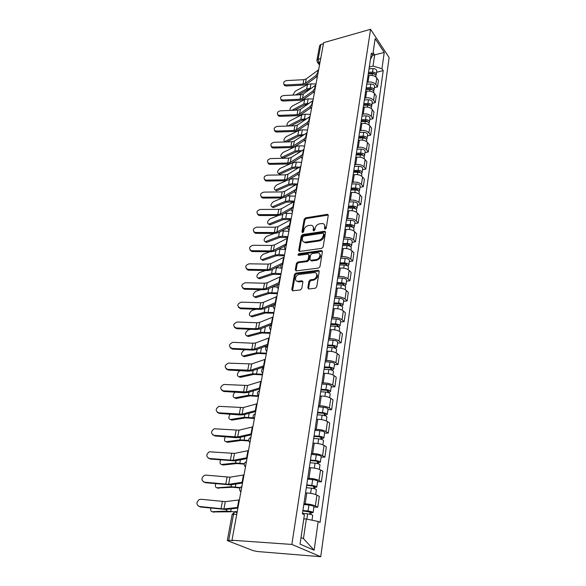 <?xml version="1.0" encoding="UTF-8"?>
<svg xmlns="http://www.w3.org/2000/svg" width="586" height="586" viewBox="0 0 586 586"><rect width="100%" height="100%" fill="white"/><g stroke="black" fill="none" stroke-linecap="round" stroke-linejoin="round"><path stroke-width="0.88" d="M325.186 229.207L326.19 228.218L328.27 215.326L327.545 214.308L305.57 217.86L304.178 219.245L301.937 231.946L302.625 232.664L303.607 231.69L303.9 230.034C304.537 227.661 306.038 226.181 308.397 225.588L311.027 225.266C312.799 225.522 313.591 226.621 313.393 228.562L313.114 230.225L313.818 230.95L314.807 229.968L315.092 228.298C315.715 225.91 317.231 224.416 319.626 223.815L322.322 223.486C324.117 223.757 324.922 224.863 324.739 226.804L324.461 228.481L325.186 229.207M307.833 287.814L308.807 288.986L315.246 288.261L316.726 286.803L319.209 271.45L318.279 270.307L295.886 273.098L294.443 274.519L291.784 289.63L292.729 290.795L300.318 289.945L301.783 288.502L302.896 281.954L301.966 280.804L297.915 281.28C293.864 281.624 295.307 274.739 299.329 274.416L314.316 272.571C318.396 272.27 316.975 279.192 312.873 279.507L310.397 279.8L308.932 281.243L307.833 287.814L308.588 288.979M291.857 544.438L231.975 540.233L323.619 42.675L370.572 29.3L291.857 544.438L320.732 556.7L389.119 57.531L370.572 29.3M321.721 248.354L323.164 246.926L325.53 232.29L324.747 231.236L302.64 234.568L301.233 235.96L298.692 250.383L299.505 251.453L321.721 248.354M322.41 251.636L319.985 266.63L318.52 268.066L296.157 270.893L295.278 269.772L296.399 263.429L297.827 262.015L306.727 260.836L308.17 259.408L308.881 255.21L308.046 254.119L298.516 255.401C297.666 254.888 297.805 254.309 298.941 253.657L321.362 250.552L322.41 251.636M231.975 540.233L232.906 540.6L228.716 540.299L227.309 540.46L227.895 540.834L253.255 550.672L257.591 551.543L320.732 556.7M316.901 60.307L319.641 45.62L320.886 44.433L318.132 59.23L318.982 62.761L319.736 63.749M323.428 43.708L320.886 44.433M366.997 82.443L368.008 82.194C371.356 81.622 373.963 82.399 375.831 84.523L376.776 77.945C374.923 75.814 372.322 75.037 368.99 75.623L367.979 75.88M376.776 77.945L378.439 80.355L377.509 86.911L374.373 87.68M375.831 84.523L377.509 86.911M372.103 103.392L375.267 102.653L376.227 95.958L374.527 93.577C372.652 91.467 370.03 90.691 366.66 91.248L365.642 91.497M364.631 98.206L365.657 97.965C369.041 97.415 371.678 98.192 373.568 100.294L375.267 102.653M369.788 119.449L372.982 118.738L373.956 111.889L372.242 109.545C370.33 107.458 367.678 106.681 364.28 107.216L363.247 107.458M362.221 114.314L363.254 114.072C366.668 113.552 369.334 114.329 371.253 116.402L372.982 118.738M367.422 135.857L370.652 135.168L371.641 128.173L369.898 125.858C367.964 123.8 365.283 123.023 361.848 123.529L360.808 123.763M359.76 130.766L360.8 130.539C364.25 130.041 366.946 130.817 368.894 132.868L370.652 135.168M365.005 152.616L368.264 151.964L369.275 144.815L367.503 142.53C365.539 140.501 362.829 139.724 359.365 140.208L358.317 140.428M357.24 147.591L358.295 147.372C361.774 146.903 364.499 147.679 366.477 149.694L368.264 151.964M362.536 169.757L365.825 169.134L366.858 161.824L365.063 159.575C363.064 157.575 360.324 156.799 356.823 157.253L355.761 157.466M354.669 164.783L355.731 164.578C359.24 164.139 362.002 164.915 364.009 166.9L365.825 169.134M360.009 187.278L363.327 186.692L364.389 179.213L362.558 177.001C360.536 175.031 357.76 174.262 354.222 174.687L353.153 174.884M352.032 182.371L353.109 182.18C356.654 181.763 359.445 182.539 361.481 184.495L363.327 186.692M357.423 205.203L360.778 204.646L361.862 196.999L360.002 194.83C357.943 192.889 355.138 192.12 351.563 192.508L350.487 192.699M349.344 200.361L350.421 200.178C354.01 199.797 356.83 200.573 358.903 202.492L360.778 204.646M354.786 223.537L358.163 223.017L359.277 215.194L357.387 213.062C355.299 211.165 352.45 210.389 348.846 210.755L347.762 210.931M346.582 218.768L347.681 218.6C351.3 218.248 354.156 219.018 356.259 220.907L358.163 223.017M352.076 242.296L355.49 241.813L356.632 233.807L354.706 231.726C352.589 229.859 349.703 229.089 346.07 229.419L344.964 229.587M343.762 237.608L344.868 237.447C348.524 237.132 351.417 237.901 353.556 239.755L355.49 241.813M349.307 261.502L352.757 261.063L353.922 252.866L351.966 250.83C349.813 248.999 346.897 248.237 343.22 248.523L342.107 248.676M340.876 256.895L341.99 256.749C345.689 256.47 348.619 257.239 350.787 259.049L352.757 261.063M346.473 281.163L349.959 280.76L351.146 272.373L349.161 270.388C346.971 268.6 344.019 267.839 340.305 268.088L339.184 268.227M337.924 276.643L339.045 276.504C342.781 276.27 345.747 277.039 347.952 278.804L349.959 280.76M343.572 301.299L347.088 300.94L348.311 292.348L346.282 290.414C344.063 288.678 341.067 287.916 337.316 288.129L336.181 288.253M334.892 296.868L336.027 296.75C339.799 296.553 342.81 297.314 345.051 299.036L347.088 300.94M340.598 321.926L344.15 321.619L345.403 312.807L343.337 310.932C341.081 309.24 338.049 308.485 334.254 308.654L333.112 308.763M331.793 317.597L332.936 317.495C336.752 317.341 339.792 318.095 342.07 319.766L344.15 321.619M337.551 343.059L341.14 342.803L342.422 333.778L340.32 331.962C338.019 330.321 334.958 329.566 331.119 329.691L329.962 329.786M328.607 338.84L329.772 338.752C333.624 338.642 336.708 339.397 339.023 341.015L341.14 342.803M334.423 364.726L338.049 364.521L339.367 355.263L337.228 353.512C334.892 351.93 331.779 351.175 327.904 351.256L326.739 351.336M325.347 360.617L326.519 360.544C330.416 360.485 333.544 361.232 335.895 362.8L338.049 364.521M331.222 386.943L334.884 386.789L336.239 377.296L334.057 375.619C331.676 374.088 328.526 373.333 324.607 373.37L323.428 373.429M322.007 382.951L323.194 382.9C327.127 382.885 330.292 383.632 332.694 385.134L334.884 386.789M327.94 409.731L331.639 409.629L333.024 399.894L330.804 398.282C328.38 396.817 325.193 396.07 321.231 396.055L320.037 396.099M318.579 405.864L319.773 405.827C323.75 405.864 326.959 406.611 329.405 408.054L331.639 409.629M324.563 433.105L328.307 433.069L329.728 423.077L327.464 421.546C325.003 420.14 321.765 419.4 317.759 419.327L316.557 419.349M315.056 429.377L316.264 429.362C320.286 429.45 323.545 430.19 326.028 431.567L328.307 433.069M321.106 457.102L324.893 457.131L326.351 446.876L324.043 445.419C321.531 444.078 318.249 443.346 314.199 443.221L312.983 443.221M311.444 453.513L312.668 453.52C316.733 453.667 320.037 454.399 322.564 455.71L324.893 457.131M317.553 481.736L321.377 481.831L322.879 471.298L320.527 469.928C317.964 468.661 314.638 467.936 310.543 467.745L309.313 467.731M307.731 478.301L308.969 478.323C313.085 478.535 316.425 479.26 319.011 480.498L321.377 481.831M313.906 507.037L317.773 507.205L319.311 496.386L316.909 495.104C314.308 493.917 310.932 493.192 306.786 492.943L305.548 492.907M303.922 503.762L305.167 503.813C309.327 504.085 312.726 504.802 315.356 505.967L317.773 507.205M369.305 67.016L373.033 66.05L374.681 54.857L373.092 52.498M372.52 55.436L384.248 52.44L381.955 68.738L373.033 66.05M370.44 59.406L372.703 55.077L375.15 38.639L384.248 52.44M301.014 537.53L303.445 538.607L306.332 519.013L318.183 521.481L320.059 522.39L383.222 70.606L381.955 68.738M318.183 521.481L314.133 550.21L300.039 544.13L304.398 514.772L302.413 513.805L371.385 53.128L372.703 55.077M306.332 519.013L303.79 518.881M376.593 72.29L383.222 70.606M303.445 538.607L314.133 550.21M324.461 228.481L325.157 229.192L325.428 227.515L324.373 224.658M313.034 226.386L314.089 229.265L313.81 230.928L313.114 230.225M328.277 215.04L306.266 218.571L304.874 219.948L302.647 232.642L301.937 231.946M325.538 231.961L303.35 235.264L301.944 236.656L299.409 251.453M323.582 233.902L322.857 233.177L303.658 236.07L302.669 237.044L302.361 238.81C302.149 240.839 302.984 241.959 304.867 242.186L318.703 240.223C321.128 239.63 322.659 238.121 323.289 235.689L323.582 233.902L324.278 234.612L323.589 233.741M303.475 241.776L305.577 242.875L306.244 242.838L305.533 242.15M324.278 234.612L323.985 236.392C323.355 238.824 321.831 240.333 319.399 240.919L306.244 242.838M308.881 254.807L309.598 255.892L308.888 260.089L307.445 261.51L298.552 262.682L297.124 264.096L296.018 270.886M322.41 251.248L299.658 254.339L298.655 255.393M316.088 259.591C320.037 259.232 321.56 252.683 317.678 252.815L312.038 253.555L310.602 254.976L309.891 259.18L310.756 260.287L316.088 259.591L316.799 260.272C320.549 258.624 321.502 256.485 319.641 253.841M310.609 260.279L311.474 260.968L310.91 260.279M316.799 260.272L311.627 260.953M316.418 273.574C318.374 276.299 317.429 278.497 313.598 280.174L311.122 280.467L309.657 281.903L308.566 288.466M296.589 280.994L298.648 281.932L298.149 281.258M302.881 281.47L298.882 281.91M319.202 270.996L296.619 273.757L295.183 275.178L292.539 290.788M316.008 84.01L310.976 83.842L307.467 84.567L295.212 91.248L292.868 95.1M368.257 74.004L372.3 73.777C374.608 73.873 375.846 74.686 376.022 76.224L376.007 76.334M368.338 73.448L372.85 73.191L374.637 74.254M368.506 72.327L372.55 72.1C374.85 72.195 376.087 73.016 376.263 74.554L375.868 75.411M369.034 68.804L373.07 68.569C375.362 68.665 376.6 69.478 376.769 71.023L376.754 71.133M309.869 89.27L307.745 89.797L298.377 94.844M311.247 88.274L306.639 88.955L295.49 94.983M318.63 69.756L306.244 78.905L303.819 79.681L286.664 80.575C283.968 81.271 283.082 82.538 284.005 84.391L285.77 84.955L286.188 85.988L284.43 85.424L283.954 84.34M316.184 75.374L305.401 83.315L302.962 84.084L285.77 84.955M316.587 76.803L306.646 84.091L303.365 85.124L286.188 85.988M313.239 99.041L308.155 98.858L304.625 99.554L292.282 106.081C290.48 107.45 289.74 108.893 290.07 110.41M365.935 89.519L370.015 89.314C372.352 89.416 373.604 90.229 373.787 91.746L373.773 91.848M366.023 88.911L370.579 88.684L372.388 89.797M366.191 87.812L370.271 87.607C372.593 87.71 373.853 88.515 374.029 90.032L373.604 90.903M366.733 84.208L370.799 83.996C373.121 84.098 374.373 84.911 374.549 86.435L374.535 86.545M307.533 104.359L304.903 104.865L294.648 110.219M308.895 103.4L303.775 104.03L291.733 110.344M310.412 114.38L305.284 114.175L301.717 114.849L289.301 121.214C286.906 123.331 286.386 124.906 287.726 125.931L288.759 125.983M363.562 105.37L367.686 105.187C370.037 105.297 371.312 106.103 371.502 107.597L371.487 107.699M363.664 104.711L368.257 104.506L370.081 105.678M363.825 103.627L367.942 103.436C370.293 103.554 371.561 104.352 371.751 105.854L371.297 106.733M364.375 99.95L368.484 99.752C370.828 99.862 372.095 100.667 372.278 102.169L372.264 102.279M305.16 119.778L301.995 120.247L290.788 125.917M306.529 118.841L300.852 119.419L288.407 125.734M315.817 85.014L303.358 93.972L300.911 94.727L283.602 95.54C280.826 96.265 279.947 97.576 280.972 99.474L282.686 100.008L283.119 101.026L281.405 100.492L280.87 99.378M313.32 90.72L302.493 98.477L300.039 99.224L282.686 100.008M313.649 92.185L303.76 99.246L300.45 100.25L283.119 101.026M312.953 100.594L300.413 109.362L297.944 110.087L280.482 110.805C277.618 111.567 276.753 112.922 277.881 114.871L279.544 115.369L279.991 116.372L278.328 115.874L277.72 114.724M310.412 106.381L299.534 113.955L297.058 114.68L279.544 115.369M310.639 107.905L300.816 114.717L297.476 115.691L279.991 116.372M307.525 130.041L302.347 129.814L298.757 130.458L286.254 136.655C283.814 138.816 283.294 140.413 284.708 141.453L286.312 141.944M361.137 121.566L365.305 121.405C367.678 121.522 368.968 122.32 369.165 123.793L369.151 123.895M361.247 120.848L365.891 120.665L367.722 121.895M361.408 119.778L365.561 119.617C367.942 119.742 369.224 120.533 369.422 122.005L368.931 122.906M361.965 116.021L366.118 115.852C368.484 115.969 369.773 116.768 369.964 118.247L369.949 118.357M302.779 135.52L299.021 135.945L286.781 141.929M304.163 134.612L297.871 135.124L285.338 141.27M300.398 151.606L295.996 151.972L283.382 157.92L281.932 157.502M304.581 146.031L299.351 145.782L295.725 146.397L283.141 152.419C280.65 154.616 280.145 156.242 281.624 157.297L283.382 157.92M358.661 138.113L362.866 137.974C365.268 138.106 366.572 138.897 366.777 140.34L366.763 140.442M358.779 137.336L363.466 137.183L365.305 138.464M358.932 136.289L363.137 136.15C365.532 136.282 366.836 137.073 367.041 138.516L366.514 139.431M359.511 132.451L363.701 132.304C366.096 132.436 367.393 133.227 367.598 134.677L367.583 134.78M301.79 150.719L298.457 150.558L294.824 151.166L282.21 157.129M298.018 168.043L292.897 168.336L280.203 174.101L278.753 173.654M290.89 163.479L279.962 168.512C277.427 170.753 276.929 172.401 278.482 173.471L280.203 174.101M356.127 155.026L360.375 154.916C362.807 155.056 364.126 155.839 364.338 157.253L364.324 157.356M356.251 154.191L360.991 154.067L362.822 155.4M356.405 153.166L360.654 153.049C363.078 153.195 364.397 153.971 364.609 155.393L364.038 156.316M356.991 149.24L361.225 149.115C363.65 149.254 364.961 150.038 365.173 151.466L365.159 151.569M301.57 162.366L296.296 162.095L291.279 163.304M299.424 167.178L295.381 166.966L291.711 167.545L279.017 173.317M310.016 116.504L297.402 125.067L294.919 125.77L277.288 126.393C274.336 127.199 273.486 128.598 274.739 130.597L276.336 131.052L276.79 132.04L275.193 131.586L274.512 130.392M307.467 122.349L296.509 129.755L294.011 130.458L276.336 131.052M307.562 123.946L297.805 130.517L294.443 131.454L276.79 132.04M307.027 132.758L294.333 141.101L291.828 141.783L274.036 142.303C270.988 143.16 270.153 144.61 271.538 146.654L273.061 147.064L273.523 148.031L271.999 147.628L271.237 146.397M304.493 138.648L293.418 145.899L290.905 146.566L273.061 147.064M304.427 140.325L294.729 146.647L291.337 147.547L273.523 148.031M303.966 149.364L291.198 157.488L288.671 158.139L270.71 158.557C267.553 159.465 266.747 160.967 268.285 163.055L269.714 163.413L270.19 164.373L268.754 164.014L267.89 162.74M301.519 155.268L290.26 162.381L287.726 163.025L269.714 163.413M301.241 157.048L291.594 163.12L288.173 163.992L270.19 164.373M295.652 184.839L289.74 185.059L276.951 190.618L275.508 190.142M286.437 180.649L276.724 184.942C274.131 187.227 273.647 188.904 275.274 189.989L276.951 190.618M353.541 172.321L357.834 172.24C360.287 172.394 361.621 173.163 361.848 174.547L361.833 174.65M353.673 171.42L358.456 171.324L360.273 172.709M353.827 170.423L358.112 170.328C360.566 170.482 361.899 171.259 362.119 172.643L361.496 173.581M354.427 166.402L358.705 166.307C361.144 166.461 362.478 167.23 362.697 168.629L362.683 168.731M298.501 179.045L293.168 178.752L289.425 179.323M297.065 184.004L292.231 183.733L288.532 184.275L275.757 189.857M300.838 166.343L287.99 174.218L285.448 174.848L267.311 175.155C264.052 176.13 263.268 177.683 264.967 179.814L266.3 180.122L266.784 181.059L265.451 180.752L264.476 179.441M298.611 172.174L287.03 179.228L284.481 179.843L266.3 180.122M297.988 174.13L288.385 179.961L284.935 180.788L266.784 181.059M293.308 202.016L286.51 202.141L273.64 207.495L272.19 206.983M282.401 197.914L273.413 201.723C270.769 204.053 270.293 205.759 271.992 206.858L273.64 207.495M350.889 190.011L355.226 189.952C357.709 190.113 359.064 190.875 359.299 192.237L359.284 192.333M351.036 189.044L355.87 188.978L357.819 190.076L357.65 190.413M351.182 188.062L355.512 188.003C357.995 188.165 359.35 188.926 359.577 190.289L358.896 191.241M351.798 183.96L356.12 183.887C358.588 184.048 359.943 184.817 360.17 186.18L360.156 186.282M294.421 201.188L289.023 200.866L285.287 201.364L272.424 206.741M295.359 196.09L287.074 196.01M297.644 183.696L284.715 191.322L282.152 191.922L263.846 192.12C260.462 193.168 259.715 194.772 261.598 196.933L262.806 197.189L263.297 198.105L262.089 197.856L260.997 196.5M296.684 188.89L283.734 196.442L281.163 197.028L262.806 197.189M294.692 191.571L285.104 197.16L281.632 197.951L263.297 198.105M291.037 219.582L283.206 219.604L270.249 224.738L268.806 224.189M278.379 215.494L270.029 218.864C267.333 221.237 266.872 222.98 268.644 224.094L270.249 224.738M348.179 208.103L352.567 208.074C355.072 208.25 356.449 209.004 356.691 210.33L356.676 210.418M348.34 207.063L353.226 207.034L355.197 208.118L354.94 208.506M348.48 206.111L352.86 206.082C355.365 206.25 356.735 207.005 356.977 208.338L356.222 209.297M349.11 201.914L353.475 201.87C355.973 202.045 357.343 202.8 357.577 204.133L357.57 204.228M291.191 218.725L285.734 218.373L281.969 218.842L269.018 223.991M292.15 213.509L284.422 213.26M294.377 201.445L281.368 208.806L278.782 209.37L260.294 209.451C256.793 210.579 256.082 212.242 258.162 214.432L259.239 214.637L259.745 215.531L258.668 215.333L257.437 213.949M293.396 206.755L280.364 214.036L277.771 214.593L259.239 214.637M291.352 209.385L281.756 214.747L278.247 215.494L259.745 215.531M287.733 237.484L279.837 237.447L266.791 242.355L265.348 241.776M274.263 233.433L266.571 236.385C263.817 238.802 263.37 240.582 265.231 241.71L266.791 242.355M345.41 226.614L349.842 226.614C352.376 226.804 353.768 227.544 354.017 228.84L354.003 228.928M345.579 225.507L350.516 225.507L352.516 226.57L352.149 227.016M345.718 224.577L350.142 224.577C352.669 224.76 354.061 225.5 354.31 226.797L353.475 227.771M346.363 220.277L350.772 220.27C353.299 220.453 354.684 221.193 354.933 222.497L354.918 222.592M287.887 236.649L282.379 236.268L278.577 236.7L265.539 241.622M288.869 231.316L281.654 230.957M291.03 219.596L277.947 226.679L275.339 227.214L256.675 227.17C253.035 228.394 252.368 230.108 254.668 232.312L255.591 232.466L256.104 233.345L255.188 233.191L253.804 231.785M290.033 225.031L276.922 232.027L274.307 232.547L255.591 232.466M287.975 227.58L278.328 232.73L274.797 233.433L256.104 233.345M284.364 255.782L276.387 255.694L263.004 260.433L261.817 259.752M269.992 251.76L263.041 254.287C260.228 256.756 259.796 258.565 261.737 259.708L263.253 260.36M342.576 245.563L347.051 245.593C349.615 245.798 351.029 246.523 351.285 247.783L351.278 247.871M342.751 244.377L347.74 244.413L349.769 245.461L349.256 245.959M342.883 243.476L347.359 243.505C349.915 243.703 351.329 244.435 351.585 245.695L350.655 246.669M343.543 239.073L348.003 239.095C350.56 239.293 351.966 240.026 352.223 241.293L352.208 241.388M284.518 254.976L278.943 254.566L275.112 254.961L261.979 259.642M285.521 249.526L278.804 249.094M287.609 238.172L274.446 244.955L271.816 245.453L252.969 245.285C249.197 246.611 248.581 248.383 251.108 250.596L251.855 250.698L252.39 251.555L251.643 251.453L250.09 250.024M286.583 243.732L273.398 250.427L270.761 250.918L251.855 250.698M284.584 246.157L274.827 251.116L271.259 251.775L252.39 251.555M280.921 274.504L272.856 274.358L259.452 278.819L258.199 278.138M265.539 270.498L259.43 272.593C256.565 275.112 256.141 276.951 258.162 278.116L259.635 278.768M339.668 264.96L344.194 265.026C346.787 265.238 348.223 265.956 348.494 267.172L348.48 267.26M339.858 263.693L344.905 263.766L346.963 264.799L346.231 265.333M339.99 262.821L344.509 262.887C347.102 263.099 348.531 263.817 348.802 265.04L347.74 266.022M340.664 258.316L345.169 258.375C347.754 258.58 349.183 259.305 349.446 260.536L349.439 260.624M281.06 273.721L275.435 273.288L271.567 273.633L258.345 278.064M281.353 268.095L275.896 267.692M284.107 257.181L270.864 263.656L268.212 264.118L249.175 263.81C245.27 265.253 244.706 267.084 247.482 269.289L248.039 269.348L248.581 270.183L248.025 270.117L246.296 268.681M283.06 262.865L269.794 269.252L267.135 269.699L248.039 269.348M281.229 265.121L271.237 269.934L267.648 270.542L248.581 270.183M255.935 297.593L254.514 296.934L255.935 297.593L269.245 293.447L277.39 293.652M260.887 289.66L255.73 291.301C252.815 293.879 252.405 295.754 254.514 296.934L255.818 297.629M336.694 284.825L341.272 284.921C343.894 285.148 345.344 285.851 345.63 287.03L345.615 287.118M336.899 283.478L341.997 283.587L344.085 284.598L343.162 285.184M337.023 282.635L341.594 282.73C344.209 282.957 345.659 283.661 345.945 284.847L344.729 285.829M337.712 278.02L342.268 278.108C344.883 278.328 346.333 279.039 346.612 280.233L346.597 280.313M343.352 283.866L343.25 285.214M277.53 292.897L267.934 292.736L254.632 296.904M277.229 287.089L272.937 286.744M280.526 276.636L267.201 282.782L264.528 283.206L245.3 282.76C241.249 284.335 240.743 286.217 243.783 288.4L244.34 289.206L242.421 287.77M279.449 282.459L266.11 288.51L263.422 288.927L244.135 288.429M278.079 284.415L267.575 289.176L263.949 289.733L244.692 289.235M273.779 313.254L265.553 312.983L252.105 316.865L250.749 316.191M256.001 309.247L251.958 310.448C248.977 313.078 248.581 314.99 250.779 316.184L252.148 316.85M333.654 305.167L338.276 305.306C340.927 305.548 342.4 306.236 342.693 307.372L342.685 307.452M333.866 303.738L339.023 303.885L341.14 304.881L340.188 305.577M333.983 302.925L338.605 303.057C341.257 303.299 342.722 303.988 343.015 305.13L341.609 306.112M334.694 298.201L339.301 298.325C341.946 298.56 343.411 299.256 343.696 300.406L343.689 300.486M340.393 304.163L340.525 305.672M273.911 312.528L264.22 312.287L250.823 316.176M273.362 306.551L269.97 306.266M276.856 296.553L263.458 302.361L260.755 302.75L241.329 302.149C237.14 303.87 236.7 305.804 240.004 307.943L240.575 308.727L238.465 307.313M275.757 302.523L262.33 308.221L259.627 308.595L240.143 307.95M275.501 303.914L263.817 308.881L260.162 309.386L240.714 308.734M270.087 333.309L261.774 332.973L248.281 336.547L246.896 335.895M250.859 329.273L248.083 330.028C245.065 332.694 244.677 334.65 246.933 335.888L248.281 336.547M330.526 326.014L335.207 326.19C337.888 326.446 339.382 327.12 339.69 328.211L339.682 328.292M330.76 324.49L335.968 324.681L338.115 325.655L337.14 326.468M330.87 323.721L335.544 323.89C338.225 324.146 339.719 324.82 340.019 325.919L338.349 326.885M331.595 318.879L336.254 319.033C338.928 319.289 340.415 319.971 340.722 321.077L340.708 321.15M337.36 324.966L337.184 326.131L337.8 326.666M270.212 332.621L260.426 332.299L246.933 335.888M273.098 316.96L259.62 322.403L256.895 322.747L237.249 321.992C232.972 323.831 232.569 325.809 236.055 327.933L236.641 328.687L234.415 327.318M271.97 323.069L258.47 328.402L255.738 328.739L236.055 327.933M271.728 324.402L259.979 329.046L256.294 329.493L236.641 328.687M244.318 356.706L242.97 356.076L244.318 356.706L257.906 353.439L266.3 353.849M245.409 349.747L244.062 350.091C241.066 352.787 240.7 354.779 242.956 356.068L256.529 352.779L266.425 353.19M327.332 347.381L332.057 347.593C334.774 347.864 336.291 348.524 336.613 349.571L336.598 349.644M327.574 345.769L332.841 345.996L335.024 346.949L334.02 347.879M327.684 345.029L332.409 345.235C335.119 345.506 336.635 346.165 336.95 347.22L334.994 348.187M328.424 340.063L333.134 340.261C335.844 340.532 337.353 341.191 337.668 342.253L337.653 342.327M334.247 346.282L334.086 347.395L334.994 348.15M266.491 346.971L264.14 346.751M269.245 337.866L255.686 342.927L252.94 343.228L232.862 342.312C228.723 344.304 228.394 346.333 231.873 348.392L232.466 349.117L230.283 347.806M268.095 344.129L254.514 349.073L251.76 349.359L231.873 348.392M267.861 345.396L256.045 349.695L252.324 350.091L232.466 349.117M262.433 374.886L253.943 374.403L240.267 377.347L238.963 376.761M239.74 370.696C236.934 373.538 236.649 375.545 238.876 376.725L240.267 377.347M324.051 369.29L328.834 369.546C331.581 369.832 333.119 370.477 333.456 371.473L333.441 371.539M324.307 367.576L329.64 367.854L331.852 368.784L330.907 369.195L330.819 369.839M324.41 366.873L329.185 367.122C331.932 367.415 333.471 368.052 333.8 369.055L331.801 370.132M325.171 361.782L329.94 362.023C332.672 362.309 334.21 362.954 334.533 363.972L334.525 364.038M331.061 368.14L330.907 369.195L331.837 369.92M262.543 374.264L252.551 373.765L238.876 376.725M263.7 367.993L261.334 367.759M265.304 359.284L251.665 363.95L228.364 363.13C224.379 365.283 224.123 367.356 227.58 369.348L228.196 370.037L226.057 368.799M264.118 365.708L250.456 370.242L227.58 369.348M263.898 366.909L252.009 370.857L248.259 371.18L228.196 370.037M258.463 396.429L249.885 395.872L236.114 398.473L234.876 397.945M234.832 392.188C232.671 395.228 232.627 397.125 234.7 397.872L236.114 398.473M320.689 391.756L325.523 392.056C328.307 392.356 329.874 392.986 330.218 393.924L330.204 393.99M320.96 389.939L326.351 390.269L328.6 391.17L327.647 391.543L327.53 392.356M321.055 389.28L325.889 389.573C328.665 389.873 330.226 390.503 330.57 391.448L328.534 392.649M321.839 384.057L326.658 384.343C329.427 384.643 330.987 385.273 331.324 386.233L331.317 386.299M327.794 390.554L327.647 391.543L328.592 392.239M258.565 395.843L248.464 395.257L234.7 397.872M259.752 389.426L258.66 389.309M261.253 381.252L247.541 385.485L223.771 384.467C219.94 386.767 219.75 388.884 223.193 390.811L223.823 391.47L221.742 390.298M260.045 387.829L246.303 391.939L223.193 390.811M259.84 388.958L247.878 392.532L244.098 392.796L223.823 391.47M253.885 418.455L245.724 417.877L231.858 420.118L230.694 419.642M230.071 414.221C228.386 417.232 228.511 419.005 230.43 419.532L231.858 420.118M317.238 414.8L322.132 415.144C324.944 415.474 326.534 416.075 326.893 416.961L326.885 417.027M317.524 412.881L322.981 413.255L325.259 414.134L324.307 414.47L324.161 415.452M317.619 412.266L322.505 412.603C325.318 412.925 326.9 413.533 327.259 414.427L325.267 415.137L325.179 415.745M318.418 406.904L323.296 407.233C326.102 407.556 327.677 408.164 328.035 409.072L328.021 409.131M324.439 413.548L324.307 414.47L325.267 415.137M253.416 417.847L244.281 417.276L230.43 419.532M257.108 403.769L243.315 407.556L219.069 406.347C215.399 408.779 215.267 410.933 218.688 412.808L219.34 413.43L217.325 412.346M255.862 410.522L242.047 414.17L218.688 412.808M255.672 411.577L243.644 414.749L239.828 414.947L219.34 413.43M248.786 440.98L241.461 440.423L227.507 442.291L226.408 441.873M225.31 436.812C224.035 439.698 224.284 441.339 226.05 441.727L227.507 442.291M313.693 438.46L318.645 438.848C321.502 439.192 323.113 439.778 323.487 440.606L323.479 440.657M314.001 436.416L319.517 436.848L321.839 437.698L320.879 437.998L320.703 439.163M314.089 435.852L319.033 436.233C321.875 436.577 323.487 437.163 323.86 437.998L321.853 438.628L321.736 439.449M314.909 430.351L319.839 430.725C322.681 431.062 324.285 431.655 324.651 432.505L324.644 432.563M321.003 437.141L320.879 437.998L321.853 438.628M248.676 440.452L239.996 439.852L226.05 441.727M252.852 426.872L238.978 430.19L214.256 428.776C210.74 431.34 210.682 433.53 214.08 435.354L212.813 434.944M251.577 433.801L237.682 436.973L214.08 435.354M251.401 434.768L239.308 437.53L235.455 437.654L214.74 435.94M244.179 464.134L237.088 463.548L223.039 465.013L222.035 464.647M220.526 459.981C219.604 462.684 219.948 464.185 221.559 464.478L223.039 465.013M310.06 462.735L315.07 463.182C317.956 463.541 319.597 464.105 319.985 464.874L319.978 464.925M310.382 460.581L315.971 461.072L318.323 461.885L317.356 462.149L317.158 463.504M310.463 460.061L315.466 460.501C318.352 460.86 319.985 461.424 320.374 462.193L318.352 462.742L318.205 463.782M311.305 454.414L316.294 454.846C319.172 455.197 320.798 455.769 321.187 456.553L321.179 456.604M317.473 461.358L317.356 462.149L318.352 462.742M244.267 463.68L235.601 462.991L221.559 464.478M248.486 450.575L234.532 453.396L209.341 451.791C205.979 454.465 205.979 456.692 209.349 458.472L208.198 458.113M247.175 457.688L233.199 460.354L209.349 458.472M247.014 458.574L234.854 460.896L210.03 459.021M239.93 487.948L232.605 487.259L217.553 487.999M215.692 483.75C215.077 486.226 215.501 487.574 216.959 487.794L218.461 488.314M306.324 487.677L311.4 488.167C314.323 488.556 315.986 489.09 316.396 489.793L316.389 489.837M306.668 485.391L312.323 485.94L314.711 486.724L313.737 486.944L313.51 488.504M306.742 484.922L311.803 485.413C314.726 485.794 316.389 486.336 316.792 487.047L314.763 487.501L314.572 488.775M307.606 479.128L312.66 479.604C315.568 479.978 317.224 480.527 317.627 481.253L317.619 481.296M313.84 486.233L313.737 486.944L314.763 487.501M240.194 487.559L231.096 486.732L216.959 487.794M244.003 474.909L229.976 477.202L205.942 475.129L204.316 475.393C201.093 478.183 201.152 480.447 204.499 482.183L203.474 481.89M242.663 482.205L228.606 484.344L204.499 482.183M242.516 483.003L230.291 484.864L205.195 482.696M231.184 511.79L212.96 511.944M210.799 508.143C210.462 510.347 210.938 511.534 212.235 511.71L213.765 512.201M302.493 513.292L307.628 513.841C310.587 514.252 312.279 514.764 312.704 515.394L312.697 515.431M302.852 510.882L311.005 512.237L310.023 512.413L309.767 514.186M302.918 510.465L308.038 511.014C310.998 511.417 312.69 511.93 313.107 512.567L311.063 512.926L310.844 514.449M303.804 504.509L308.917 505.044C311.869 505.44 313.554 505.967 313.971 506.619L313.964 506.656M310.119 511.783L310.023 512.413L311.063 512.926M234.598 511.878L226.467 511.087L212.235 511.71M237.132 512.223L234.737 511.9M239.403 499.895L225.295 501.638L200.998 499.272L199.174 499.616C196.09 502.502 196.2 504.802 199.518 506.509L198.647 506.275M238.026 507.388L223.896 508.963L199.518 506.509M237.894 508.091L225.603 509.461L200.236 506.978M237.154 512.091L236.026 511.593C234.883 511.307 234.07 512.149 233.58 514.12L228.716 540.299M319.971 62.49L317.788 62.739L317.202 62.079M319.011 480.498L320.527 469.928M322.564 455.71L324.043 445.419M326.028 431.567L327.464 421.546M329.405 408.054L330.804 398.282M332.694 385.134L334.057 375.619M335.895 362.8L337.228 353.512M339.023 341.015L340.32 331.962M342.07 319.766L343.337 310.932M345.051 299.036L346.282 290.414M347.952 278.804L349.161 270.388M350.787 259.049L351.966 250.83M353.556 239.755L354.706 231.726M356.259 220.907L357.387 213.062M358.903 202.492L360.002 194.83M361.481 184.495L362.558 177.001M364.009 166.9L365.063 159.575M366.477 149.694L367.503 142.53M368.894 132.868L369.898 125.858M371.253 116.402L372.242 109.545M373.568 100.294L374.527 93.577M315.356 505.967L316.909 495.104M305.167 503.813L306.786 492.943M308.969 478.323L310.543 467.745M312.668 453.52L314.199 443.221M316.264 429.362L317.759 419.327M319.773 405.827L321.231 396.055M323.194 382.9L324.607 373.37M326.519 360.544L327.904 351.256M329.772 338.752L331.119 329.691M332.936 317.495L334.254 308.654M336.027 296.75L337.316 288.129M339.045 276.504L340.305 268.088M341.99 256.749L343.22 248.523M344.868 237.447L346.07 229.419M347.681 218.6L348.846 210.755M350.421 200.178L351.563 192.508M353.109 182.18L354.222 174.687M355.731 164.578L356.823 157.253M358.295 147.372L359.365 140.208M360.8 130.539L361.848 123.529M363.254 114.072L364.28 107.216M365.657 97.965L366.66 91.248M368.008 82.194L368.99 75.623M318.044 72.95L317.561 75.579M317.773 73.155C315.913 74.341 315.715 75.755 317.187 77.396L316.55 76.707M315.18 88.464L314.689 91.152M312.265 104.315L311.759 107.055M309.283 120.504L308.763 123.309M306.236 137.051L305.709 139.915M303.116 153.964L302.581 156.894M299.937 171.259L299.38 174.254M296.677 188.948L296.113 192.003M293.344 207.041L292.766 210.169M289.938 225.551L289.345 228.752M286.444 244.494L285.843 247.775M282.87 263.89L282.254 267.245M279.214 283.756L278.577 287.191M275.464 304.097L274.819 307.621M271.626 324.944L270.959 328.556M267.692 346.311L267.011 350.018M263.656 368.22L262.96 372.015M258.587 395.726C256.683 393.667 256.99 391.99 259.517 390.694L258.8 394.583M255.276 413.738L254.536 417.73M250.918 437.39L250.163 441.492M246.442 461.673L245.666 465.885M241.85 486.614L241.051 490.943M314.924 88.669C313.019 89.878 312.836 91.306 314.36 92.954L313.686 92.251M311.43 108.857L310.763 108.124M308.441 125.089L307.775 124.349M305.379 141.673L304.72 140.926M302.259 158.63L301.6 157.868M299.065 175.968L298.406 175.199M295.798 193.702L295.146 192.919M292.458 211.839L291.806 211.048M289.045 230.393L288.393 229.602M285.543 249.387L284.906 248.589M281.961 268.827L281.331 268.036M278.299 288.744L277.669 287.946M274.541 309.137L273.926 308.346M270.688 330.035L270.087 329.251M266.747 351.454L266.161 350.684M262.696 373.414L262.132 372.659M258.551 395.938L258.001 395.198M254.295 419.041L253.767 418.331M249.929 442.752L249.431 442.078M245.446 467.093L244.977 466.456M240.839 492.086L240.406 491.5M320.696 58.527L318.132 59.23L316.88 60.402L317.788 62.739L319.509 64.995M236.751 514.281L232.181 514.347L227.317 540.431M234.539 512.018L236.026 511.593M325.428 227.515L324.739 226.804M314.089 229.265L313.393 228.562M304.874 219.948L304.178 219.245M306.266 218.571L305.57 217.86M327.918 215.04L327.237 214.322M299.417 251.057L298.692 250.383M301.944 236.656L301.233 235.96M303.35 235.264L302.64 234.568M325.186 231.961L324.498 231.25M319.399 240.919L318.703 240.223M323.985 236.392L323.289 235.689M296.011 270.439L295.278 269.772M297.124 264.096L296.399 263.429M298.552 262.682L297.827 262.015M307.445 261.51L306.727 260.836M308.888 260.089L308.17 259.408M309.598 255.892L308.881 255.21M299.658 254.339L298.941 253.657M322.066 251.24L321.362 250.552M309.657 281.903L308.932 281.243M311.122 280.467L310.397 279.8M313.598 280.174L312.873 279.507M302.61 281.47L301.878 280.811M292.531 290.275L291.784 289.63M295.183 275.178L294.443 274.519M296.619 273.757L295.886 273.098M318.872 270.988L318.161 270.314M372.3 73.777L372.051 75.462M374.029 73.455L373.956 73.975M373.07 68.569L372.55 72.1M307.467 84.567L306.639 88.955M310.976 83.842L310.148 88.237M305.401 83.315L306.244 78.905M317.553 73.25L318.139 70.086M302.962 84.084L303.819 79.681M370.015 89.314L369.751 91.108M371.773 88.947L371.692 89.519M370.799 83.996L370.271 87.607M304.625 99.554L303.775 104.03M308.155 98.858L307.313 103.341M367.686 105.187L367.407 107.091M369.466 104.769L369.378 105.399M368.484 99.752L367.942 103.436M301.717 114.849L300.852 119.419M305.284 114.175L304.427 118.753M302.493 98.477L303.358 93.972M314.689 88.772L315.327 85.329M300.039 99.224L300.911 94.727M299.534 113.955L300.413 109.362M311.767 104.623L312.455 100.902M297.058 114.68L297.944 110.087M365.305 121.405L365.005 123.419M367.107 120.936L367.012 121.617M366.118 115.852L365.561 119.617M298.757 130.458L297.871 135.124M302.347 129.814L301.475 134.494M362.866 137.974L362.551 140.113M364.697 137.454L364.595 138.193M363.701 132.304L363.137 136.15M295.725 146.397L294.824 151.166M299.351 145.782L298.457 150.558M360.375 154.916L360.046 157.18M362.236 154.338L362.119 155.144M361.225 149.115L360.654 153.049M292.634 162.674L291.711 167.545M296.296 162.095L295.381 166.966M296.509 129.755L297.402 125.067M308.778 120.819L309.518 116.804M294.011 130.458L294.919 125.77M293.418 145.899L294.333 141.101M305.724 137.366L306.522 133.051M290.905 146.566L291.828 141.783M290.26 162.381L291.198 157.488M302.603 154.286L303.46 149.657M287.726 163.025L288.671 158.139M357.834 172.24L357.482 174.628M359.723 171.595L359.592 172.467M358.705 166.307L358.112 170.328M289.477 179.301L288.532 184.275M293.168 178.752L292.231 183.733M287.03 179.228L287.99 174.218M299.417 171.581L300.325 166.622M284.481 179.843L285.448 174.848M355.226 189.952L354.86 192.479M357.145 189.249L357.013 190.186M356.12 183.887L355.512 188.003M286.21 196.522L285.287 201.364M289.975 195.775L289.023 200.866M283.734 196.442L284.715 191.322M296.172 189.161L297.124 183.967M281.163 197.028L282.152 191.922M352.567 208.074L352.171 210.74M354.515 207.305L354.369 208.316M353.475 201.87L352.86 206.082M282.862 214.132L281.969 218.842M286.708 213.165L285.734 218.373M280.364 214.036L281.368 208.806M292.875 207.012L293.857 201.709M277.771 214.593L278.782 209.37M349.842 226.614L349.424 229.426M351.82 225.778L351.666 226.863M350.772 220.27L350.142 224.577M279.449 232.137L278.577 236.7M283.375 230.95L282.379 236.268M276.922 232.027L277.947 226.679M289.506 225.28L290.51 219.853M274.307 232.547L275.339 227.214M347.051 245.593L346.612 248.559M349.066 244.684L348.897 245.849M348.003 239.095L347.359 243.505M275.947 250.552L275.112 254.961M279.962 249.131L278.943 254.566M273.398 250.427L274.446 244.955M286.056 243.966L287.081 238.414M270.761 250.918L271.816 245.453M344.194 265.026L343.733 268.146M346.238 264.044L346.062 265.282M345.169 258.375L344.509 262.887M272.373 269.384L271.567 273.633M276.475 267.721L275.435 273.288M269.794 269.252L270.864 263.656M282.533 263.092L283.58 257.408M267.135 269.699L268.212 264.118M341.272 284.921L340.788 288.209M342.268 278.108L341.594 282.73M268.71 288.664L267.934 292.736M272.9 286.759L271.838 292.436M266.11 288.51L267.201 282.782M278.921 282.672L279.991 276.848M263.422 288.927L264.528 283.206M338.276 305.306L337.763 308.771M339.301 298.325L338.605 303.057M264.96 308.39L264.22 312.287M269.179 306.603L268.161 312.03M262.33 308.221L263.458 302.361M275.222 302.72L276.321 296.758M259.627 308.595L260.755 302.75M335.207 326.19L334.672 329.83M336.254 319.033L335.544 323.89M261.129 328.592L260.426 332.299M265.37 326.915L264.396 332.086M258.47 328.402L259.62 322.403M271.428 323.26L272.556 317.151M255.738 328.739L256.895 322.747M332.057 347.593L331.493 351.432M333.134 340.261L332.409 345.235M257.195 349.278L256.529 352.779M261.466 347.725L260.543 352.625M254.514 349.073L255.686 342.927M267.546 344.297L268.703 338.041M251.76 349.359L252.94 343.228M328.834 369.546L328.241 373.575M329.94 362.023L329.185 367.122M253.174 370.469L252.551 373.765M257.466 369.041L256.602 373.656M250.456 370.242L251.665 363.95M263.568 365.862L264.755 359.452M247.68 370.484L248.889 364.206M325.523 392.056L324.9 396.29M326.658 384.343L325.889 389.573M249.05 392.18L248.464 395.257M253.364 390.891L252.559 395.206M246.303 391.939L247.541 385.485M259.495 387.976L260.704 381.398M243.505 392.137L244.743 385.698M322.132 415.144L321.48 419.598M323.296 407.233L322.505 412.603M244.823 414.441L244.281 417.276M249.16 413.291L248.413 417.283M242.047 414.17L243.315 407.556M255.306 410.647L256.551 403.901M239.22 414.317L240.494 407.717M318.645 438.848L317.956 443.529M319.839 430.725L319.033 436.233M240.487 437.259L239.996 439.852M244.853 436.262L244.164 439.918M237.682 436.973L238.978 430.19M251.02 433.904L252.295 426.982M234.825 437.061L236.136 430.3M315.07 463.182L314.352 468.097M316.294 454.846L315.466 460.501M236.041 460.669L235.601 462.991M240.428 459.827L239.813 463.13M233.199 460.354L234.532 453.396M246.618 457.776L247.922 450.671M230.327 460.391L231.668 453.447M311.4 488.167L310.639 493.331M312.66 479.604L311.803 485.413M231.485 484.681L231.096 486.732M235.894 484.014L235.345 486.937M228.606 484.344L229.976 477.202M242.091 482.278L243.439 474.982M225.705 484.322L227.082 477.202M307.628 513.841L306.852 519.115M308.917 505.044L308.038 511.014M226.804 509.329L226.467 511.087M231.236 508.831L230.759 511.366M223.896 508.963L225.295 501.638M237.455 507.439L238.832 499.946M220.966 508.875L222.38 501.572M312.008 104.52C310.082 105.729 309.891 107.165 311.43 108.828M309.027 120.709C307.079 121.925 306.888 123.368 308.448 125.045M305.987 137.256C304.009 138.472 303.812 139.922 305.394 141.614M302.881 154.169C300.874 155.385 300.669 156.85 302.273 158.557M299.702 171.456C297.666 172.68 297.461 174.152 299.087 175.873M296.457 189.139C294.384 190.362 294.172 191.849 295.82 193.585M293.132 207.224C291.03 208.455 290.81 209.949 292.487 211.707M289.733 225.727C287.594 226.958 287.374 228.467 289.066 230.254M286.261 244.662C284.085 245.9 283.851 247.424 285.572 249.233M282.708 264.044C280.489 265.29 280.247 266.828 281.991 268.659M279.068 283.888C276.804 285.14 276.555 286.7 278.328 288.561M275.339 304.215C273.032 305.474 272.776 307.049 274.57 308.947M271.53 325.04C269.172 326.307 268.901 327.904 270.725 329.837M267.619 346.377C265.209 347.659 264.931 349.278 266.784 351.248M263.619 368.257C261.151 369.546 260.858 371.194 262.74 373.201M255.276 413.709C252.72 415.035 252.405 416.734 254.339 418.829M250.925 437.332C248.332 438.68 248.01 440.416 249.966 442.54M246.464 461.57C243.827 462.955 243.505 464.727 245.483 466.888M241.879 486.468C239.205 487.882 238.868 489.691 240.875 491.896M237.037 512.757L234.898 511.82L232.181 514.347M328.226 215.033L327.545 214.308M325.435 231.946L324.747 231.236M305.577 242.875L304.867 242.186M311.474 260.968L310.756 260.287M322.256 251.233L321.553 250.537M298.648 281.932L297.915 281.28M302.698 281.463L301.966 280.804M318.996 270.981L318.279 270.307M376.022 76.224L375.904 77.022M376.769 71.023L376.263 74.554M284.005 84.391L284.43 85.424M373.787 91.746L373.656 92.661M374.549 86.435L374.029 90.032M371.502 107.597L371.348 108.637M372.278 102.169L371.751 105.854M280.972 99.474L281.405 100.492M277.881 114.871L278.328 115.874M285.448 141.966L284.708 141.453M369.165 123.793L368.997 124.965M369.964 118.247L369.422 122.005M282.796 158.088L281.624 157.297M366.777 140.34L366.587 141.651M367.598 134.677L367.041 138.516M279.661 174.247L278.482 173.471M364.338 157.253L364.133 158.703M365.173 151.466L364.609 155.393M274.739 130.597L275.193 131.586M271.538 146.654L271.999 147.628M268.285 163.055L268.754 164.014M276.467 190.758L275.274 189.989M361.848 174.547L361.613 176.144M362.697 168.629L362.119 172.643M264.967 179.814L265.451 180.752M273.208 207.62L271.992 206.858M359.299 192.237L359.042 193.988M360.17 186.18L359.577 190.289M261.598 196.933L262.089 197.856M269.882 224.841L268.644 224.094M356.691 210.33L356.413 212.235M357.577 204.133L356.977 208.338M258.162 214.432L258.668 215.333M266.476 242.443L265.231 241.71M354.017 228.84L353.717 230.913M354.933 222.497L354.31 226.797M254.668 232.312L255.188 233.191M263.004 260.433L261.737 259.708M351.285 247.783L350.963 250.032M352.223 241.293L351.585 245.695M251.108 250.596L251.643 251.453M259.452 278.819L258.162 278.116M348.494 267.172L348.143 269.604M349.446 260.536L348.802 265.04M247.482 269.289L248.025 270.117M345.63 287.03L345.249 289.652M346.612 280.233L345.945 284.847M243.783 288.4L244.34 289.206M252.105 316.865L250.779 316.184M342.693 307.372L342.29 310.192M343.696 300.406L343.015 305.13M240.004 307.943L240.575 308.727M339.69 328.211L339.25 331.244M340.722 321.077L340.019 325.919M336.613 349.571L336.144 352.823M337.668 342.253L336.95 347.22M333.456 371.473L332.951 374.945M334.533 363.972L333.8 369.055M330.218 393.924L329.684 397.638M331.324 386.233L330.57 391.448M326.893 416.961L326.321 420.924M328.035 409.072L327.259 414.427M323.487 440.606L322.879 444.833M324.651 432.505L323.86 437.998M319.985 464.874L319.341 469.371M321.187 456.553L320.374 462.193M316.396 489.793L315.7 494.577M317.627 481.253L316.792 487.047M312.704 515.394L312.008 520.192M313.971 506.619L313.107 512.567"/></g></svg>
